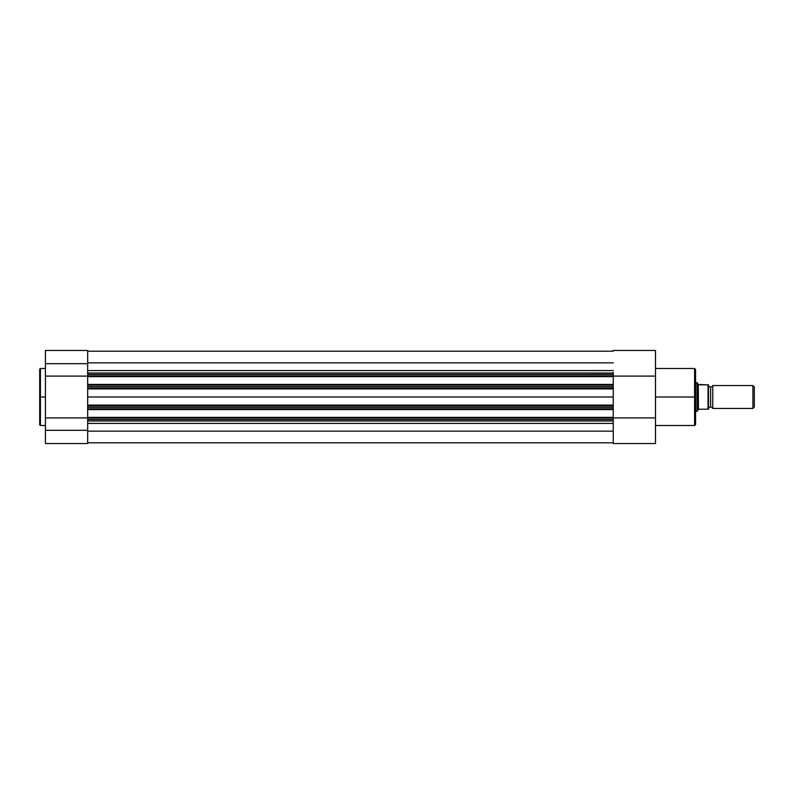 <?xml version="1.0" encoding="UTF-8"?>
<svg xmlns="http://www.w3.org/2000/svg" width="794" height="794" viewBox="0 0 794 794"><rect width="100%" height="100%" fill="white"/><g stroke="black" fill="none" stroke-linecap="round" stroke-linejoin="round"><path stroke-width="1.19" d="M39.7 369.349L39.7 397L39.7 369.22L39.7 397L40.415 397L40.415 368.505L40.415 397L45.427 397L40.415 397L40.415 425.495L45.427 425.495M87.677 388.048L87.677 386.618L87.677 388.048L613.246 388.048L613.246 388.911L87.677 388.911L87.677 397L613.246 397L613.246 388.911L87.677 388.911L87.677 388.048L613.246 388.048L613.246 385.15L87.677 385.15L87.677 386.618L613.246 386.618L613.246 374.44L87.677 374.44L87.677 375.909L613.246 375.909L613.246 373.041L87.677 373.011L87.677 363.702L45.427 363.702L45.427 443.538L87.677 443.538L87.677 430.298L45.427 430.298L45.427 443.538L87.677 443.538L87.677 421.197M87.677 420.959L87.677 419.56L613.246 419.56L613.246 418.091L87.677 418.091L87.677 420.989L613.246 420.989L87.677 420.989L87.677 430.298L45.427 430.298L45.427 417.892L87.677 417.892L45.427 417.892L45.427 376.108L87.677 376.108L45.427 376.108L45.427 363.702L87.677 363.702L87.677 350.462L87.677 372.803M39.7 369.22L40.415 368.505L39.7 424.651M45.427 350.462L45.427 363.702L45.427 350.462L87.677 350.462M39.7 397L39.7 424.78L39.7 397M40.415 397L40.415 425.495L40.415 397M613.246 442.794L87.677 442.794L613.246 442.794M613.246 431.152L87.677 431.152L613.246 431.152M87.677 423.43L613.246 423.43L87.677 423.43M613.246 405.952L613.246 409.565L613.246 408.85L87.677 408.85L87.677 409.565L613.246 409.565L87.677 409.565L87.677 417.376L613.246 417.376L613.246 418.091L87.677 418.091L87.677 417.376L87.677 419.56L613.246 419.56L613.246 420.989L613.246 409.565L613.246 417.376L87.677 417.376L87.677 408.85L613.246 408.85L613.246 407.382L87.677 407.382L87.677 408.85L87.677 405.089L613.246 405.089L613.246 405.952L87.677 405.952L87.677 407.382L613.246 407.382L613.246 405.952L87.677 405.952M613.246 405.883L613.246 397L87.677 397L87.677 405.089L613.246 405.089L613.246 388.117M613.246 388.048L613.246 386.618L87.677 386.618L87.677 385.15L613.246 385.15L613.246 384.435L87.677 384.435L87.677 376.624L87.677 385.15L87.677 384.435L613.246 384.435L613.246 376.624L87.677 376.624L87.677 373.011L87.677 374.44L613.246 374.44L613.246 373.011L87.677 373.011M87.677 370.57L613.246 370.57L87.677 370.57M613.246 362.848L87.677 362.848L613.246 362.848M613.246 351.206L87.677 351.206L613.246 351.206M87.677 405.883L87.677 388.117M613.246 375.909L87.677 375.909L87.677 376.624L613.246 376.624L613.246 375.909M655.487 425.495L694.581 425.495L694.581 397L655.487 397L694.581 397L694.581 368.505L694.581 397L695.584 397L695.584 369.508L695.584 397L695.584 369.508L694.581 368.505L655.487 368.505M694.581 425.495L695.584 424.492L695.584 397L694.581 397L694.581 368.505M613.246 373.011L613.246 372.366M613.246 420.224L613.246 443.538L655.487 443.538L655.487 350.472L655.487 376.108L613.246 376.108L655.487 376.108L655.487 417.892L613.246 417.892L655.487 417.892L655.487 443.538L613.246 443.538L613.246 420.989M695.584 397L695.584 424.492L695.584 397M694.581 397L694.581 425.495L694.581 397M712.774 385.547A2.322 2.322 0 0 1 710.62 386.976A2.322 2.322 0 0 0 712.774 385.547L712.774 408.453A2.322 2.322 0 0 0 710.62 407.024A2.322 2.322 0 0 1 712.774 408.453L752.901 408.453L712.774 408.453L712.774 385.547L752.901 385.547L754.3 386.936L752.901 385.547L752.901 408.453L754.3 407.064L752.901 408.453L752.901 385.547L712.774 385.547M710.62 407.024L710.62 386.976L710.62 407.024A2.322 2.322 0 0 0 708.476 408.453A2.322 2.322 0 0 1 710.62 407.024M708.476 385.547A2.322 2.322 0 0 0 710.62 386.976A2.322 2.322 0 0 1 708.476 385.547M697.34 383.145L695.584 382.678L697.013 382.678L697.013 411.322L695.584 411.322L697.102 411.203M697.102 382.797L697.013 411.322L698.452 409.247L708.476 409.168L708.456 384.832M697.728 410.29L698.263 409.506L698.263 384.495L697.728 383.71L698.879 384.832L708.119 384.832M698.452 409.247L708.04 409.168L708.04 384.832L698.263 384.495L698.452 409.247M754.3 407.064L754.3 386.936L754.3 407.064M708.476 409.168L708.476 384.832M708.04 384.832L708.278 409.168M40.415 368.505L45.427 368.505M40.415 425.495L39.7 424.78M613.246 350.462L655.487 350.462"/></g></svg>
